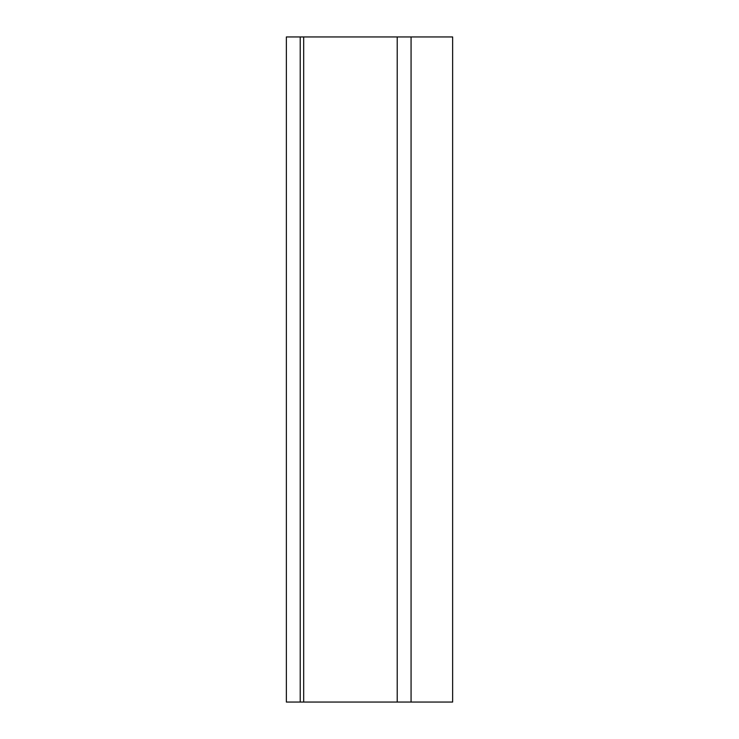 <?xml version="1.0" encoding="UTF-8"?>
<svg xmlns="http://www.w3.org/2000/svg" width="739" height="739" viewBox="0 0 739 739"><rect width="100%" height="100%" fill="white"/><g stroke="black" fill="none" stroke-linecap="round" stroke-linejoin="round"><path stroke-width="1.11" d="M411.069 36.95L286.363 36.95L286.363 702.05L452.637 702.05L452.637 36.95L411.069 36.95L411.069 702.05M300.219 36.95L300.219 702.05M397.212 36.95L397.212 702.05M303.683 36.95L303.683 702.05"/></g></svg>
